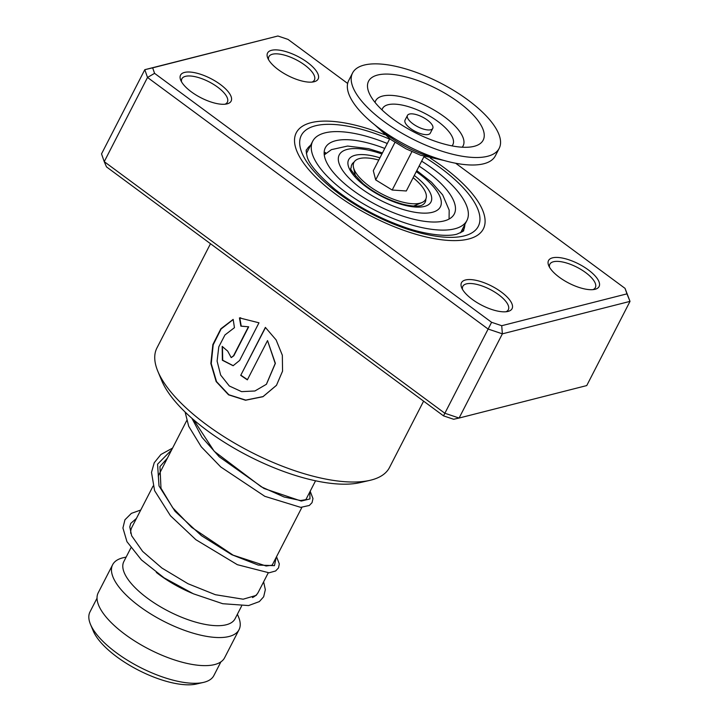 <?xml version="1.0" encoding="UTF-8"?>
<svg xmlns="http://www.w3.org/2000/svg" width="720" height="720" viewBox="0 0 720 720"><rect width="100%" height="100%" fill="white"/><g stroke="black" fill="none" stroke-linecap="round" stroke-linejoin="round"><path stroke-width="1.08" d="M220.905 661.86L213.858 675.567A69.642 26.424 -152.8 0 1 203.454 682.407L196.515 684A63.666 24.156 -152.8 0 1 170.226 682.335A63.666 24.156 -152.8 0 1 93.222 630.918L90.477 624.339A69.642 26.424 -152.8 0 1 89.982 611.901L97.029 598.194M203.454 682.407A69.642 26.424 -152.8 0 1 174.708 680.58A69.642 26.424 -152.8 0 1 90.477 624.339M416.025 205.029A35.532 13.482 -152.8 0 1 416.097 206.127M130.707 533.295A71.055 26.964 -152.8 0 1 131.877 527.283L153.045 486.099M192.456 593.379A62.532 23.724 -152.8 0 1 156.294 572.4M241.596 606.051L235.071 618.75A62.532 23.724 -152.8 0 1 199.908 623.259A62.532 23.724 -152.8 0 1 143.073 594.837A62.532 23.724 -152.8 0 1 123.831 561.591L130.878 547.884M237.393 614.223L238.536 616.977A71.055 26.964 -152.8 0 1 239.049 629.667A71.055 26.964 -152.8 0 1 199.089 634.788A71.055 26.964 -152.8 0 1 134.514 602.487A71.055 26.964 -152.8 0 1 112.644 564.705A71.055 26.964 -152.8 0 1 123.255 557.73L126.162 557.064M239.049 629.667L224.622 657.738A71.055 26.964 -152.8 0 1 184.671 662.859A71.055 26.964 -152.8 0 1 120.087 630.549A71.055 26.964 -152.8 0 1 98.217 592.776L112.644 564.705M268.245 572.841L258.282 592.245A71.055 26.964 -152.8 0 1 252.495 597.564M353.961 174.195A35.532 13.482 -152.8 0 1 354.888 173.61M418.383 115.281A14.211 5.391 27.2 0 0 407.466 115.416A14.211 5.391 27.2 0 0 421.821 128.538A14.211 5.391 27.2 0 0 432.747 128.403A14.211 5.391 27.2 0 0 418.383 115.281M407.466 115.416L405.054 120.096A14.211 5.391 27.2 0 0 419.418 133.218A14.211 5.391 27.2 0 0 430.335 133.083L432.747 128.403M352.557 73.008L348.714 80.487A82.431 31.275 27.2 0 0 431.991 156.6A82.431 31.275 27.2 0 0 495.342 155.844L499.185 148.365A82.431 31.275 27.2 0 0 415.908 72.252A82.431 31.275 27.2 0 0 352.557 73.008A82.431 31.275 27.2 0 0 435.834 149.112A82.431 31.275 27.2 0 0 499.185 148.365M433.665 140.724A64.431 24.453 27.2 0 0 473.634 146.448A64.431 24.453 27.2 0 0 475.776 117.828A64.431 24.453 27.2 0 0 418.086 80.64A64.431 24.453 27.2 0 0 368.991 92.673A64.431 24.453 27.2 0 0 433.665 140.724M389.736 138.744L373.302 170.721L375.687 179.901L394.965 142.389M375.687 179.901L392.193 190.035L411.903 151.677M392.193 190.035L406.314 190.98L424.089 156.402M413.136 177.714A40.365 15.318 -152.8 0 1 421.893 202.563A40.365 15.318 -152.8 0 1 412.164 203.706A40.365 15.318 -152.8 0 1 375.606 190.404A40.365 15.318 -152.8 0 1 353.484 167.409A40.365 15.318 -152.8 0 1 367.461 158.004A40.365 15.318 -152.8 0 1 378.783 160.065M324.135 153.189L325.701 152.82L325.629 153.549M449.847 218.601L450.414 218.232M384.75 148.446A72.477 27.504 27.2 0 0 366.093 142.497A72.477 27.504 27.2 0 0 325.35 147.726A72.477 27.504 27.2 0 0 347.652 186.255A72.477 27.504 27.2 0 0 413.523 219.204A72.477 27.504 27.2 0 0 454.275 213.984A72.477 27.504 27.2 0 0 419.103 166.104M387.297 143.505A86.688 32.895 27.2 0 0 361.449 134.982A86.688 32.895 27.2 0 0 312.705 141.228A86.688 32.895 27.2 0 0 339.381 187.317A86.688 32.895 27.2 0 0 418.176 226.728A86.688 32.895 27.2 0 0 466.92 220.482A86.688 32.895 27.2 0 0 421.641 161.154M465.489 279.972A28.422 10.782 -152.8 0 1 501.282 292.005A28.422 10.782 -152.8 0 1 508.059 311.418A28.422 10.782 -152.8 0 1 507.807 311.472A28.422 10.782 -152.8 0 1 481.842 305.28A28.422 10.782 -152.8 0 1 461.691 287.775A28.422 10.782 -152.8 0 1 465.489 279.972M505.971 311.76A25.578 9.711 27.2 0 0 508.32 309.726A25.578 9.711 27.2 0 0 494.496 291.924A25.578 9.711 27.2 0 0 466.416 283.878A25.578 9.711 27.2 0 0 462.816 286.335A25.578 9.711 27.2 0 0 462.528 289.431M184.536 72.423A28.422 10.782 -152.8 0 1 220.329 84.456A28.422 10.782 -152.8 0 1 227.106 103.869A28.422 10.782 -152.8 0 1 226.854 103.932A28.422 10.782 -152.8 0 1 200.889 97.74A28.422 10.782 -152.8 0 1 180.747 80.226A28.422 10.782 -152.8 0 1 184.536 72.423M225.018 104.22A25.578 9.711 27.2 0 0 227.376 102.177A25.578 9.711 27.2 0 0 213.552 84.384A25.578 9.711 27.2 0 0 185.463 76.338A25.578 9.711 27.2 0 0 181.863 78.795A25.578 9.711 27.2 0 0 181.575 81.891M271.566 50.292A28.422 10.782 -152.8 0 1 307.35 62.325A28.422 10.782 -152.8 0 1 314.136 81.738A28.422 10.782 -152.8 0 1 313.884 81.801A28.422 10.782 -152.8 0 1 287.919 75.609A28.422 10.782 -152.8 0 1 267.768 58.104A28.422 10.782 -152.8 0 1 271.566 50.292M312.048 82.089A25.578 9.711 27.2 0 0 314.397 80.046A25.578 9.711 27.2 0 0 300.573 62.253A25.578 9.711 27.2 0 0 272.493 54.207A25.578 9.711 27.2 0 0 268.893 56.664A25.578 9.711 27.2 0 0 268.605 59.76M552.519 257.841A28.422 10.782 -152.8 0 1 588.303 269.874A28.422 10.782 -152.8 0 1 595.08 289.287A28.422 10.782 -152.8 0 1 594.837 289.341A28.422 10.782 -152.8 0 1 568.872 283.149A28.422 10.782 -152.8 0 1 548.721 265.644A28.422 10.782 -152.8 0 1 552.519 257.841M593.001 289.629A25.578 9.711 27.2 0 0 595.35 287.595A25.578 9.711 27.2 0 0 581.526 269.802A25.578 9.711 27.2 0 0 553.446 261.747A25.578 9.711 27.2 0 0 549.846 264.204A25.578 9.711 27.2 0 0 549.558 267.3M369.972 480.339L360.054 482.616A122.22 46.377 -152.8 0 1 248.409 455.994A122.22 46.377 -152.8 0 1 161.766 380.718L157.851 371.322A130.752 49.617 27.2 0 0 250.533 451.863A130.752 49.617 27.2 0 0 369.972 480.339A130.752 49.617 27.2 0 0 371.115 480.06A130.752 49.617 27.2 0 0 389.502 467.496L423.603 401.148M210.492 243.72L156.924 347.967A130.752 49.617 27.2 0 0 157.851 371.322M311.058 122.679A105.165 39.906 -152.8 0 1 384.57 134.658A105.165 39.906 -152.8 0 0 311.058 122.679A105.165 39.906 -152.8 0 0 296.271 132.777A105.165 39.906 -152.8 0 1 311.058 122.679M430.425 158.229A105.165 39.906 -152.8 0 1 483.345 228.924A105.165 39.906 -152.8 0 1 468.558 239.031A105.165 39.906 -152.8 0 1 353.106 205.938A105.165 39.906 -152.8 0 1 296.271 132.777A105.165 39.906 -152.8 0 0 353.106 205.938A105.165 39.906 -152.8 0 0 468.558 239.031A105.165 39.906 -152.8 0 0 483.345 228.924A105.165 39.906 -152.8 0 0 430.425 158.229M265.374 327.393L240.723 375.354A130.752 49.617 27.2 0 0 247.365 379.845L267.534 340.596L275.211 363.483L266.382 384.291L254.916 390.987L241.587 391.644L229.311 385.983L220.662 375.084L217.098 361.125L218.79 346.842L224.964 334.944L234.45 327.672L233.172 319.401L220.869 328.77L212.868 344.556L210.852 363.492L216.153 381.564L228.546 394.821L245.538 400.239L262.962 396.711L276.471 385.344L282.555 371.142L282.339 355.248L276.12 339.93L265.374 327.393M248.382 326.862L233.514 355.797L231.183 357.588L227.682 351.099A130.752 49.617 27.2 0 1 222.183 346.365L222.363 360.261L233.118 365.724L239.634 360.45L258.975 322.803L239.445 317.898L240.885 326.151L248.697 326.808L233.829 355.743L231.345 357.552M152.658 67.842L144.801 69.687L101.529 153.891L104.238 161.649L444.789 413.226L459.099 418.041L453.645 419.265L443.52 415.863L106.497 166.896L104.238 161.649L147.51 77.454L144.801 69.687L277.902 36L152.658 67.842L154.575 73.341L491.598 322.299L501.723 325.71L626.958 293.859L625.041 288.369L455.661 163.242M625.041 288.369L630.018 301.374L502.371 333.837L488.061 329.022L147.51 77.454L154.575 73.341M501.723 325.71L502.371 333.837L459.099 418.041L586.737 385.578L630.018 301.374L626.958 293.859M443.52 415.863L491.598 322.299M347.652 83.457L288.018 39.402L277.902 36M240.714 317.79L239.796 317.88L241.227 326.124L248.697 326.808M222.453 346.599L222.714 360.234L233.253 365.697M233.199 319.554L221.094 328.995L213.192 344.817L211.239 363.681L216.54 381.636L228.879 394.767L245.763 400.104L263.07 396.576L276.543 385.245M265.518 327.519L240.723 375.354M240.984 375.255A130.176 49.401 27.2 0 0 247.464 379.647M266.463 384.219L275.373 363.357L267.534 340.596M425.862 198.981A41.211 15.642 -152.8 0 1 422.802 204.741C422.478 204.786 419.634 207.972 403.893 204.489C389.025 200.538 375.489 193.689 363.294 183.915C353.142 173.448 349.101 168.12 351.18 167.94A41.211 15.642 -152.8 0 1 354.087 162.09M414.279 175.491A46.26 17.55 -152.8 0 1 431.388 200.925A46.26 17.55 -152.8 0 1 404.946 205.326A46.26 17.55 -152.8 0 1 350.721 171.279A46.26 17.55 -152.8 0 1 374.679 156.375A46.26 17.55 -152.8 0 1 379.926 157.842M381.906 153.981A56.844 21.573 27.2 0 0 371.214 150.768A56.844 21.573 27.2 0 0 341.775 169.092A56.844 21.573 27.2 0 0 408.411 210.933A56.844 21.573 27.2 0 0 441.135 204.624A56.844 21.573 27.2 0 0 416.259 171.639M379.395 128.439A55.656 21.114 27.2 0 0 423.414 154.503A55.656 21.114 27.2 0 0 438.489 158.814M462.195 147.204A49.203 18.675 27.2 0 0 413.451 100.341A49.203 18.675 27.2 0 0 375.039 102.411M452.007 145.89A39.537 15.003 27.2 0 0 412.92 108.153A39.537 15.003 27.2 0 0 382.032 109.926M310.635 145.26A88.11 33.435 27.2 0 0 306.63 149.931C305.919 149.31 306.081 151.515 307.116 156.537C308.79 163.845 318.015 174.726 334.773 189.18C355.077 205.227 378.108 217.809 403.866 226.953C420.912 233.289 444.915 237.438 456.696 234.225C462.537 231.741 464.76 230.49 463.374 230.481A88.11 33.435 27.2 0 0 464.841 224.514M423.909 156.744A99.486 37.746 -152.8 0 1 464.31 235.881A99.486 37.746 -152.8 0 1 339.048 193.761A99.486 37.746 -152.8 0 1 315.315 125.82A99.486 37.746 -152.8 0 1 389.565 139.086M276.156 557.46L274.473 565.659L258.228 565.065L231.687 554.67L201.474 535.698L175.05 511.317L159.003 485.937L157.572 464.175L171.666 449.856M309.816 491.967L309.96 498.924L301.266 501.075L264.015 488.502L219.213 456.777L202.023 437.373L191.898 418.284M324.252 154.899L331.434 149.634L347.607 146.052L368.586 148.662L382.446 152.928M186.696 420.606L158.211 476.037M315.558 480.789L305.937 499.509M301.905 507.357L272.277 564.993M449.073 219.051L449.181 210.141L442.674 194.913L431.532 182.223L416.799 170.586M443.871 160.434L420.516 155.178L406.071 148.851L390.798 139.527L374.949 125.01M355.482 176.202L353.484 167.409M413.577 206.055L421.893 202.563M312.705 141.228L306.36 153.576M466.92 220.482L460.566 232.83M461.034 231.93A8.523 8.523 0 0 0 463.023 228.051M325.143 154.008A8.523 8.523 0 0 0 325.143 153.9A8.523 8.523 0 0 0 325.089 152.397M272.493 564.588L271.953 565.227L266.112 565.992L233.127 555.165L191.646 527.364L172.683 507.717L160.983 488.223L159.957 466.587L167.409 458.136M306.144 499.104L305.694 499.689L300.609 500.535L284.094 496.998L261.279 486.81L214.227 451.296L193.572 419.733M136.422 518.427L130.734 523.404L129.78 526.905L131.652 535.761L142.632 551.403L161.892 568.035L188.01 583.731L215.37 594.711L243.153 599.202L256.194 595.395L258.084 592.605M140.751 510.021L131.373 513.369L124.929 519.804L122.922 528.003L126.963 541.692L141.435 559.917L164.061 577.818L193.401 593.802L222.714 603.711L248.58 605.565L259.362 601.587L263.655 596.808L265.338 589.689L263.628 581.823M276.525 556.74L279.306 563.895L278.523 567.882L275.643 570.969L269.046 572.805L237.348 564.687L195.912 539.721L170.442 515.745L154.593 490.644L151.506 472.383L154.233 462.762L160.884 454.509L172.584 448.074M310.185 491.247L312.975 498.564L312.048 502.65L309.339 505.458L300.699 507.366L264.816 496.323L220.752 466.965L201.276 446.832L188.703 426.276L185.112 412.029"/></g></svg>
